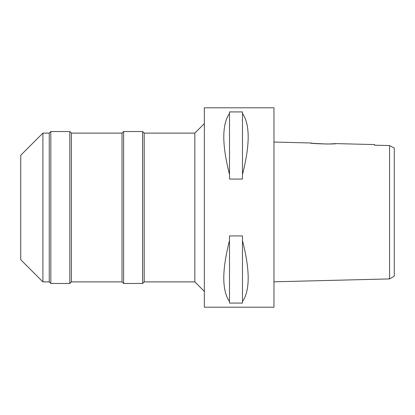 <?xml version="1.0" encoding="UTF-8"?>
<svg xmlns="http://www.w3.org/2000/svg" width="415" height="415" viewBox="0 0 415 415"><rect width="100%" height="100%" fill="white"/><g stroke="black" fill="none" stroke-linecap="round" stroke-linejoin="round"><path stroke-width="0.62" d="M391.21 146.438L389.571 145.556L389.571 278.916L394.25 276.146L394.25 148.056L389.571 145.556L374.626 145.214L374.626 144.576L335.849 143.606L328.856 144.021M389.234 145.551L388.891 145.541M385.265 145.458L374.626 145.214L374.626 144.576M389.571 151.122L389.571 152.362M389.571 154.484L389.571 159.012M313.19 143.341L310.213 142.962L273.973 142.06M327.482 144.052L313.584 143.388M389.571 278.916L273.973 281.806M273.973 307.204L273.973 107.796L204.336 107.796L204.336 307.204L273.973 307.204M242.474 174.43L242.474 179.073L229.5 179.073L229.5 174.43C221.89 144.783 221.89 124.453 229.5 113.44L229.5 111.931L242.474 111.931L242.474 113.44C250.084 124.453 250.084 144.783 242.474 174.43L242.474 113.44M242.474 301.56L242.474 303.069L229.5 303.069L229.5 301.56C221.89 290.547 221.89 270.217 229.5 240.57L229.5 235.928L242.474 235.928L242.474 240.57C250.084 270.217 250.084 290.547 242.474 301.56L242.474 240.57M204.336 123.623L194.837 133.116L144.197 133.116L144.197 281.884L142.615 283.466L142.615 131.534L123.623 131.534L123.623 283.466L122.036 281.884L122.036 133.116L71.396 133.116L71.396 281.884L69.813 283.466L69.813 131.534L50.822 131.534L50.822 283.466L49.24 281.884L49.24 133.116L42.906 133.116L42.906 281.884L20.75 259.728L20.75 155.272L42.906 133.116M204.336 291.377L194.837 281.884L194.837 133.116M194.837 281.884L144.197 281.884M144.197 133.116L142.615 131.534M142.615 283.466L123.623 283.466M123.623 131.534L122.036 133.116M122.036 281.884L71.396 281.884M71.396 133.116L69.813 131.534M69.813 283.466L50.822 283.466M50.822 131.534L49.24 133.116M49.24 281.884L42.906 281.884M310.213 142.962C309.362 143.74 336.555 144.441 335.849 143.606M229.5 113.44L229.5 174.43M229.5 240.57L229.5 301.56"/></g></svg>
